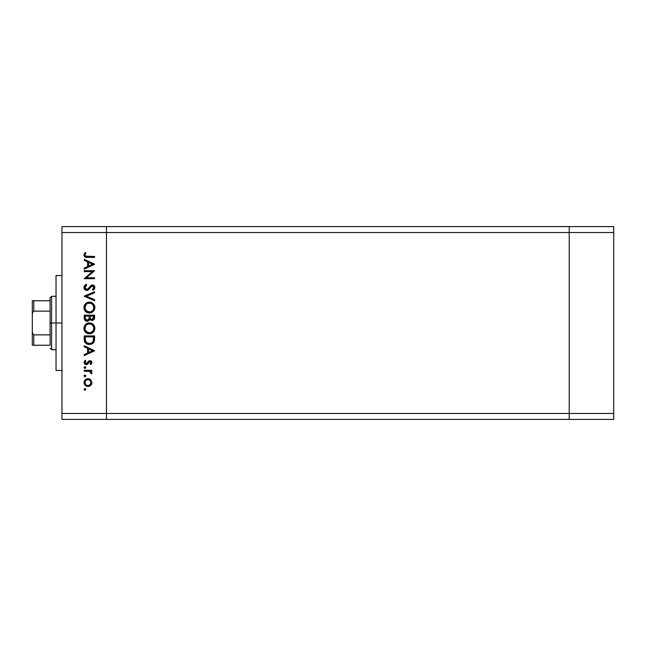 <?xml version="1.0" encoding="UTF-8"?>
<svg xmlns="http://www.w3.org/2000/svg" width="646" height="646" viewBox="0 0 646 646"><rect width="100%" height="100%" fill="white"/><g stroke="black" fill="none" stroke-linecap="round" stroke-linejoin="round"><path stroke-width="0.97" d="M569.207 226.593L106.461 226.593L106.461 232.528L106.461 226.593L61.959 226.593L569.207 226.593L569.207 232.528L569.207 226.593L569.207 232.528L569.207 226.593L613.7 226.593L613.7 419.407L569.207 419.407L569.207 232.528L106.461 232.528L569.207 232.528L569.207 413.472L569.207 232.528L569.207 413.472L106.461 413.472L106.461 232.528L106.461 413.472L569.207 413.472L569.207 419.407L569.207 413.472L569.207 419.407L613.7 419.407L613.7 413.472L569.207 413.472L613.7 413.472L613.7 232.528L569.207 232.528L613.7 232.528L613.7 226.593L569.207 226.593M106.461 419.407L106.461 413.472L106.461 419.407L569.207 419.407L61.959 419.407L61.959 413.472L106.461 413.472L106.461 232.528L61.959 232.528L61.959 413.472L61.959 226.593L61.959 232.528L106.461 232.528L106.461 226.593L106.461 413.472L61.959 413.472L61.959 419.407L106.461 419.407L106.461 413.472L106.461 419.407M61.959 323L56.032 323L56.032 370.465L56.032 323L61.959 323M84.214 271.643L92.362 271.643L84.214 271.643L84.214 270.706L94.591 270.706L86.419 277.764L94.591 277.764L94.591 278.692L84.214 278.692L92.362 271.643L84.214 278.692L94.591 278.692L94.591 277.764L86.419 277.764L94.591 270.706L84.214 270.706L84.214 271.643L84.214 270.706L94.591 270.908M83.956 287.728L83.948 287.446C84.077 289.206 85.014 290.199 86.758 290.409L84.747 289.505L83.956 287.728L84.602 285.532L86.217 284.288L86.742 285.161L85.006 287.446L86.33 289.416L87.929 288.996L91.797 285.039L93.823 285.387L94.849 287.26L94.566 288.746L93.105 290.272L92.467 289.432L93.694 288.027L93.718 286.848L93.024 286L91.74 286.073L88.704 289.594L86.758 290.409L92.483 285.879L93.791 287.405L92.467 289.432L93.105 290.272L94.857 287.51C94.76 285.968 93.953 285.112 92.435 284.951L90.852 285.532L87.791 289.101L86.766 289.481L85.006 287.446L86.742 285.161L86.217 284.288L83.956 287.187M94.591 299.655L94.591 300.656L84.214 296.264L94.591 291.742L94.591 292.735L86.411 296.199L94.591 299.655L94.591 300.656L84.214 296.264L94.591 300.656L94.591 299.655L86.411 296.199L94.591 292.735L94.591 291.742L84.214 296.134L94.591 291.742L94.591 292.735M83.948 307.593L84.327 305.501L85.506 303.725L89.091 302.126L91.449 302.514L93.242 303.668L94.857 307.246L94.486 309.636L93.299 311.429L89.673 313.027L87.307 312.648L85.538 311.461L84.335 309.692L83.948 307.593C84.246 310.928 86.071 312.745 89.406 313.035C92.774 312.729 94.591 310.887 94.857 307.512C94.526 304.201 92.685 302.401 89.358 302.118C86.031 302.441 84.23 304.266 83.948 307.593L86.33 312.123M83.948 328.362L84.327 326.262L85.506 324.494L89.091 322.895L91.449 323.283L93.242 324.429L94.857 328.007L94.486 330.397L93.299 332.197L89.673 333.796L87.307 333.409L85.538 332.222L84.335 330.453L83.948 328.362C84.246 331.689 86.071 333.506 89.406 333.804C92.774 333.498 94.591 331.656 94.857 328.273C94.526 324.962 92.685 323.17 89.358 322.887C86.031 323.202 84.23 325.027 83.948 328.362L83.964 327.821M84.214 346.797L84.214 345.78L94.591 350.705L84.214 355.631L84.214 354.614L87.541 353.079L87.541 348.372L84.214 346.797L84.214 345.78L84.214 346.797L87.541 348.372L87.541 353.079L84.214 354.614L84.214 355.631L94.591 350.835L84.214 355.631L84.214 354.614M84.077 389.368L85.272 388.569L85.555 389.982L84.142 389.7L84.941 390.241L85.805 389.368L84.941 388.504L85.805 389.368L84.941 390.241L84.077 389.368L84.941 388.504L85.805 389.368L84.941 390.241L84.077 389.368L84.771 388.521M87.985 378.653L90.674 379.695L91.934 382.585L90.682 385.468L87.985 386.51L85.199 385.371L84.077 382.585L85.199 379.8L87.985 378.653C85.579 378.879 84.279 380.187 84.077 382.585C84.279 384.984 85.579 386.292 87.985 386.51L90.682 385.468L91.934 382.585L90.674 379.695L88.349 378.669M84.077 375.932L84.941 375.06L84.077 375.932L84.941 376.796L84.142 375.592L84.771 375.076L85.668 375.447L85.272 376.731L84.077 375.932L84.941 376.796L85.805 375.932L84.941 375.06L85.805 375.932L84.771 376.78M84.214 371.2L84.214 370.271L84.214 371.2L84.214 370.271L91.797 370.271L91.797 371.2L90.682 371.2L91.829 372.484L91.667 373.864L89.649 371.458L84.214 371.2L89.366 371.369L91.667 373.864L91.934 373.057L90.682 371.2L91.797 371.2L91.797 370.271L84.214 370.271L91.797 370.271L91.797 371.2M85.789 367.711L84.941 368.406L84.077 367.542L84.941 366.678L85.748 367.211L85.555 368.155L84.142 367.873L84.941 368.406L85.805 367.542L84.941 366.678L85.805 367.542L84.941 368.406L84.077 367.542L84.941 366.678L84.093 367.711M88.607 361.162L90.133 360.694L91.603 361.51L91.91 362.89L90.852 364.546L90.198 363.916L90.981 362.406L89.98 361.623L87.17 364.481L84.699 364.037L84.093 362.148L85.102 360.29L85.805 360.904L85.094 362.907L86.104 363.738L87.081 363.375L88.768 361.033L89.939 360.686L88.768 361.033L86.233 363.746L85.006 362.406L85.805 360.904L85.102 360.29L84.077 362.454L86.273 364.683L87.444 364.328L89.98 361.623L90.997 362.608L90.198 363.916L90.852 364.546L91.934 362.608L91.595 363.682M85.135 342.638L84.214 339.15C84.238 342.485 85.926 344.253 89.269 344.447L86.281 343.656L84.828 342.186L84.214 335.928L94.591 335.928L93.896 342.033L92.273 343.688L89.269 344.447C91.619 344.471 93.274 343.43 94.219 341.322L94.591 335.928L84.214 335.928L84.214 339.15L84.214 335.928L94.591 335.928L94.591 338.028M84.287 318.825L84.214 315.167L84.214 317.977L84.214 315.167L94.591 315.167L94.348 318.946L92.612 320.424L91.054 320.327L89.81 319.294L88.454 320.989L86.54 321.232L84.973 320.287L84.214 317.977C84.255 319.948 85.24 321.054 87.162 321.288L89.81 319.294L92.023 320.489C93.856 320.222 94.712 319.124 94.591 317.194L94.591 315.167L84.214 315.167L94.591 315.167L94.591 317.485M84.214 260.281L84.214 259.264L94.591 264.19L84.214 269.116L84.214 268.098L87.541 266.564L87.541 261.856L84.214 260.281L84.214 259.264L84.214 260.281L87.541 261.856L87.541 266.564L84.214 268.098L84.214 269.116L94.591 264.319L84.214 269.116L84.214 268.098M85.143 252.473L85.942 253.022L85.006 255.033L85.587 256.131L94.591 256.47L94.591 257.399L85.111 257.06L83.948 254.799L85.143 252.473L85.942 253.022L85.006 255.033L85.942 253.022L85.143 252.473L83.948 254.976C84.287 256.874 85.506 257.681 87.581 257.399L94.591 257.399L94.591 256.47L87.686 256.47C86.281 256.712 85.385 256.236 85.006 255.033L85.555 256.107M56.032 275.535L56.032 323L56.032 275.535L61.959 275.535M91.918 382.989L91.853 383.425M91.619 384.168L91.223 384.871M88.72 386.445L89.431 386.251M85.797 385.848L85.199 385.363M84.222 383.74L84.093 382.973M84.142 381.826L84.335 381.1M85.207 379.791L85.805 379.315M89.447 378.919L90.319 379.404M85.49 380.914L85.006 382.585L85.748 384.596M89.891 380.268L87.977 379.59L85.861 380.454M90.109 384.701L90.997 382.585C90.811 384.41 89.81 385.412 87.977 385.581L90.093 384.709M89.132 385.355L89.883 384.903M86.814 385.347L87.977 385.581C86.152 385.412 85.159 384.41 85.006 382.585C85.159 380.752 86.152 379.759 87.977 379.59C89.81 379.759 90.82 380.752 90.997 382.585L90.109 380.462M85.49 384.257L85.861 384.717M91.934 373.057L91.667 373.864L90.86 373.356L90.989 372.726M90.86 373.356L90.997 372.879M89.931 371.563L89.205 371.337M89.366 371.369L88.066 371.224M90.852 364.546L90.198 363.916L90.981 362.406M90.981 362.802L89.98 361.623L89.164 361.986M90.367 361.695L88.696 362.624M89.98 361.623L89.293 361.881M88.292 363.335L87.767 364.037M87.904 363.884L86.047 364.667M85.991 364.667L85.417 364.522M84.699 364.037L84.335 363.545M85.102 360.29L85.805 360.904L85.498 361.219M85.24 361.574L85.07 361.978M85.022 362.188L85.078 362.866M85.983 363.722L87.081 363.367M86.952 363.496L86.233 363.746L88.187 361.631M91.934 362.608L89.939 360.686L90.577 360.775M90.9 360.904L91.344 361.219M91.361 361.227L90.698 360.815M94.591 350.705L84.214 345.78L94.591 350.705M92.572 350.762L88.607 352.595L88.607 348.88L92.572 350.762L88.607 348.88L88.607 352.595L92.572 350.762M94.574 338.94L94.461 340.289M94.421 340.515L94.34 340.926M93.896 342.041L93.517 342.614M92.717 343.389L92.273 343.688M92.265 343.696L91.571 344.035M89.011 344.447L87.904 344.31M86.742 343.906L86.273 343.648M85.571 343.107L84.828 342.186M93.525 337.592L93.234 340.781L93.525 337.592M93.129 341.088L93.234 340.781C92.556 342.598 91.239 343.51 89.269 343.519L91.256 343.107M92.249 342.437L92.677 341.944M85.393 340.305L86.491 342.533L89.269 343.519C87.452 343.519 86.209 342.687 85.538 341.023L85.748 341.548M85.32 339.546L85.272 336.865L93.525 336.865L85.272 336.865L85.369 340.127M90.012 343.47L90.561 343.357M93.113 341.136L93.29 340.587M86.079 342.089L86.459 342.501M87.46 343.163L88.332 343.438M84.715 325.503L85.498 324.502L89.358 322.887L90.424 322.984M91.449 323.283L90.868 323.089M91.942 323.501L92.402 323.775M92.903 324.13L94.833 328.822M94.259 330.889L91.102 333.554M90.585 333.683L91.013 333.586M89.673 333.796L89.14 333.796M87.816 333.586L86.847 333.199M86.338 332.892L85.53 332.222M84.965 331.568L84.626 331.051M84.158 329.953L84.327 330.429M94.833 327.74L94.76 327.215M94.437 326.19L94.171 325.641M86.33 323.799L85.506 324.494M83.964 328.895L84.037 329.428M84.602 331.01L85.538 332.222M86.637 331.899L85.498 330.453L88.017 332.658M85.813 325.697L85.006 328.321C85.224 325.6 86.669 324.098 89.358 323.816C92.071 324.082 93.549 325.584 93.791 328.321L93.791 328.321C93.573 331.067 92.112 332.585 89.406 332.868C86.677 332.601 85.207 331.083 85.006 328.321L85.111 329.323M86.249 325.156L86.903 324.583L86.249 325.156M90.658 324.001L87.662 324.155M93.581 329.726L93.71 327.449L92.491 325.116M93.307 330.413L93.71 329.194M86.903 332.109L90.303 332.787M90.666 332.69L93.072 330.825M85.086 329.202L85.377 330.187M85.732 330.873L86.612 331.882M88.47 323.904L87.711 324.13M85.32 326.618L85.111 327.328M93.71 327.449L93.589 326.981M92.265 324.898L91.078 324.147M94.348 318.946L94.066 319.471M93.161 320.23L92.604 320.424M91.054 320.327L90.02 319.592M88.042 321.159L87.614 321.256M86.847 321.272L86.015 321.062M84.618 319.778L84.246 318.591M89.116 317.687L89.132 316.718M86.233 320.077L85.579 319.35L86.677 320.287L87.993 320.141M85.361 318.648L85.579 319.35M90.23 317.533L90.747 318.979L91.998 319.56C90.618 319.213 90.012 318.268 90.198 316.726L90.198 316.096L93.525 316.096L93.525 317.364L91.764 319.544L92.572 319.455M92.378 319.52L93.331 318.664L93.525 316.096L90.198 316.096L90.287 317.937M88.607 319.592L89.011 318.656L87.162 320.359C85.716 319.996 85.094 319.019 85.272 317.428L85.272 316.096L89.132 316.096L85.272 316.096L85.272 317.428M85.329 318.43L87.162 320.359L87.824 320.23M93.387 318.486L93.525 317.364M90.198 316.726L90.222 317.436M89.899 302.142L90.416 302.215M91.449 302.514L92.402 303.006M93.613 304.064L94.437 305.429M94.631 305.938L94.833 306.979M94.259 310.12L91.013 312.817M87.275 312.632L86.847 312.43M84.715 304.734L89.358 302.118M87.767 302.344L87.267 302.522L87.767 302.344M84.602 310.241L85.538 311.461M86.822 312.422L87.307 312.648M86.637 311.138L85.498 309.684L88.017 311.897M85.32 305.849L86.249 304.395L85.006 307.561C85.224 304.839 86.669 303.337 89.358 303.055C92.071 303.321 93.549 304.823 93.791 307.561L93.791 307.561C93.573 310.306 92.112 311.816 89.406 312.107C86.677 311.832 85.207 310.322 85.006 307.561L85.377 309.426M86.249 304.395L86.903 303.814L86.249 304.395M90.658 303.24L87.662 303.386M93.581 308.966L93.71 306.689L92.491 304.355M93.307 309.644L93.71 308.433M86.903 311.34L90.303 312.018M90.666 311.929L92.225 311.073M92.499 310.807L93.072 310.056M85.732 310.112L86.612 311.122M88.47 303.135L87.711 303.37M85.813 304.936L85.175 306.261M93.71 306.689L93.589 306.22M92.265 304.137L91.078 303.386M84.246 286.089L84.804 285.298M86.217 284.288L86.742 285.161L86.112 285.572M85.861 285.774L85.038 287.809M85.127 288.173L86.346 289.416L88.066 288.875L86.346 289.416M89.067 287.736L89.447 287.236M92.927 284.999L94.122 285.637M94.825 287.938L94.437 288.98M94.34 289.117L93.993 289.529M93.105 290.272L92.467 289.432L93.105 288.883M93.387 288.576L93.775 287.123M92.758 285.912L92.289 285.895M92.483 285.879L90.61 287.26M90.303 287.688L89.786 288.399M89.439 288.827L89.019 289.287M88.704 289.594L88.276 289.917M87.791 290.183L87.299 290.345M85.853 290.256L84.553 289.287M84.4 289.069L83.996 288.035M94.591 277.764L94.591 278.692L84.214 278.483M94.591 264.19L84.214 259.264L94.591 264.19M92.572 264.246L88.607 266.071L88.607 262.365L92.572 264.246L88.607 262.365L88.607 266.071L92.572 264.246M94.591 256.47L94.591 257.399L86.273 257.342M84.23 256.196L84.004 255.598M85.159 254.346L85.006 255.033M86.184 256.373L87.686 256.47M85.062 381.996L85.062 383.167M85.853 384.709L86.83 385.355M87.396 385.525L88.276 385.565M90.771 383.732L90.941 381.996M87.977 379.59L87.396 379.646M85.272 338.052L85.288 338.803M88.672 343.486L89.6 343.51M93.395 339.998L93.476 339.198M85.32 330.049L85.708 330.841M88.97 332.851L89.851 332.851M90.278 332.787L92.233 331.826M93.791 328.321L93.775 327.885M89.802 323.84L88.494 323.896M85.086 327.457L85.006 328.321M88.785 319.302L89.059 318.421M85.32 309.289L85.708 310.072M88.97 312.083L89.851 312.083M90.278 312.026L92.822 310.419M93.791 307.561L93.775 307.116M89.802 303.071L88.494 303.135M85.086 306.689L85.006 307.561M50.097 345.247L50.097 334.862L50.097 345.247L33.786 345.247L50.097 345.247M50.097 323L50.097 334.862L50.097 311.138L50.097 323L51.583 323L50.097 323M56.032 349.696L51.583 349.696L51.583 323L51.583 349.696L50.097 348.21M56.032 323L51.583 323L56.032 323M33.293 300.753L50.097 300.753L50.097 297.79L50.097 311.138L50.097 300.753L32.3 300.753L32.3 314.739L32.534 312.664L33.786 311.138L50.097 311.138L33.786 311.138L33.786 300.753L33.786 311.138L32.534 312.664L32.3 314.739L32.3 300.753M56.032 296.304L51.583 296.304L51.583 323L51.583 296.304L50.097 297.79M32.3 345.247L33.786 345.247L32.3 345.247L32.3 314.739L32.3 345.247M50.097 334.862L33.786 334.862L32.534 333.336L32.3 331.261L32.534 333.336L33.786 334.862L33.786 345.247L33.786 334.862L50.097 334.862M32.348 345.247L33.786 345.247M61.959 370.465L56.032 370.465"/></g></svg>
